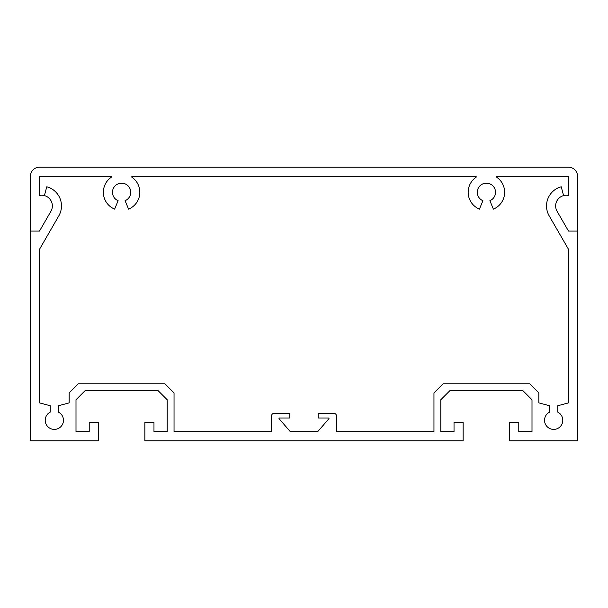 <?xml version="1.0" encoding="UTF-8"?>
<svg xmlns="http://www.w3.org/2000/svg" width="608" height="608" viewBox="0 0 608 608"><rect width="100%" height="100%" fill="white"/><g stroke="black" fill="none" stroke-linecap="round" stroke-linejoin="round"><path stroke-width="0.91" d="M279.004 418.456A0.456 0.456 0 0 1 279.46 418L289.864 418L289.864 413.44L273.904 413.44A2.28 2.28 0 0 0 271.624 415.72L271.624 431.68L174.04 431.68L174.04 392.92L164.92 383.8L78.28 383.8L69.16 392.92L69.16 402.884L58.444 405.749L58.444 412.133A9.12 9.12 0 0 1 54.34 429.4A9.12 9.12 0 0 1 50.236 412.133L50.236 405.749L39.52 402.884L39.52 249.28L58.816 215.855A19.836 19.836 0 0 0 46.77 186.778L44.414 195.586A10.716 10.716 0 0 1 50.92 211.295A10.716 10.716 0 0 0 39.52 195.434L39.52 176.32L111.34 176.32L111.34 177.202A18.24 18.24 0 0 0 114.623 209.129L118.112 200.708A9.12 9.12 0 0 1 121.6 183.16A9.12 9.12 0 0 1 125.088 200.708L128.577 209.129A18.24 18.24 0 0 0 131.86 177.202L131.86 176.32L476.14 176.32L476.14 177.202A18.24 18.24 0 0 0 479.423 209.129L482.912 200.708A9.12 9.12 0 0 1 486.4 183.16A9.12 9.12 0 0 1 489.888 200.708L493.377 209.129A18.24 18.24 0 0 0 496.66 177.202L496.66 176.32L568.48 176.32L568.48 195.434A10.716 10.716 0 0 0 555.644 205.937A10.716 10.716 0 0 1 563.586 195.586L561.23 186.778A19.836 19.836 0 0 0 549.184 215.855L568.48 249.28L568.48 402.884L557.764 405.749L557.764 412.133A9.12 9.12 0 0 1 553.66 429.4A9.12 9.12 0 0 1 549.556 412.133L549.556 405.749L538.84 402.884L538.84 392.92L529.72 383.8L443.08 383.8L433.96 392.92L433.96 431.68L336.376 431.68L336.376 415.72A2.28 2.28 0 0 0 334.096 413.44L318.136 413.44L318.136 418L328.54 418A0.456 0.456 0 0 1 328.882 418.752L317.68 431.68L290.32 431.68L279.118 418.752A0.456 0.456 0 0 1 279.004 418.456M39.52 231.04L50.92 211.295L39.52 231.04L30.4 231.04L39.52 231.04M30.4 440.8L30.4 176.32A9.12 9.12 0 0 1 39.52 167.2L568.48 167.2A9.12 9.12 0 0 1 577.6 176.32L577.6 231.04L568.48 231.04L557.08 211.295A10.716 10.716 0 0 1 555.644 205.937A10.716 10.716 0 0 0 557.08 211.295L568.48 231.04L577.6 231.04L577.6 440.8L509.656 440.8L509.656 422.56L518.776 422.56L518.776 431.68L532 431.68L532 399.76L522.88 390.64L449.92 390.64L440.8 399.76L440.8 431.68L454.024 431.68L454.024 422.56L463.144 422.56L463.144 440.8L144.856 440.8L144.856 422.56L153.976 422.56L153.976 431.68L167.2 431.68L167.2 399.76L158.08 390.64L85.12 390.64L76 399.76L76 431.68L89.224 431.68L89.224 422.56L98.344 422.56L98.344 440.8L30.4 440.8"/></g></svg>
